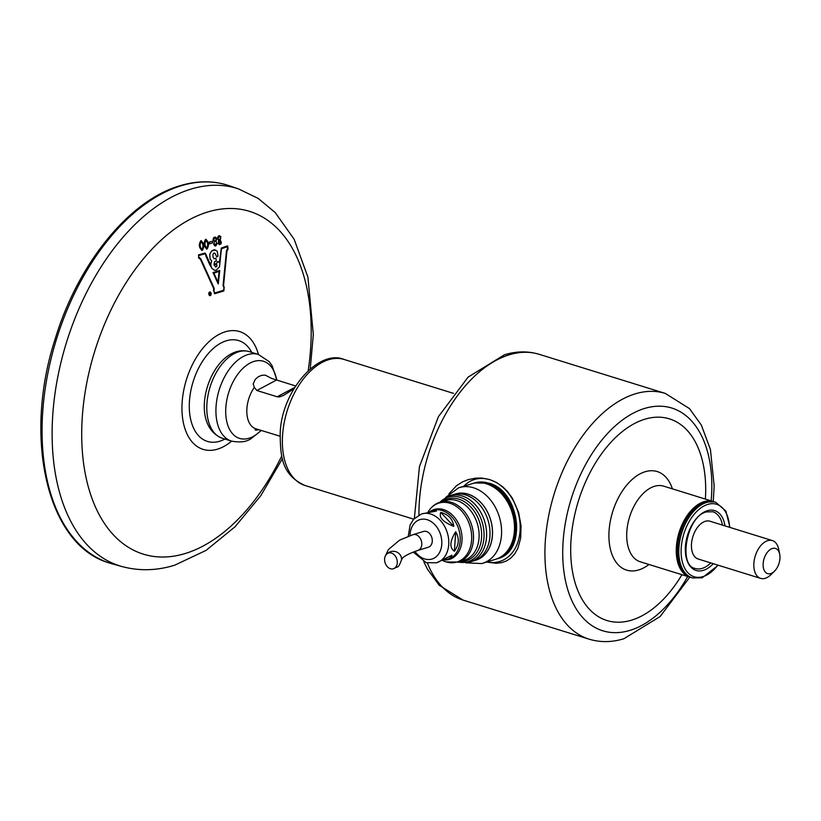 <?xml version="1.0" encoding="UTF-8"?>
<svg xmlns="http://www.w3.org/2000/svg" width="821" height="821" viewBox="0 0 821 821"><rect width="100%" height="100%" fill="white"/><g stroke="black" fill="none" stroke-linecap="round" stroke-linejoin="round"><path stroke-width="1.23" d="M779.95 558.454A13.198 7.83 107.2 0 0 779.704 554.237A13.198 7.83 107.2 0 0 770.857 549.146A13.198 7.83 107.2 0 0 763.15 563.627A13.198 7.83 107.2 0 0 774.429 571.262A13.198 7.83 107.2 0 0 779.95 558.454M774.429 571.262L770.786 574.803A19.796 11.74 -72.8 0 1 760.615 578.374A19.796 11.74 -72.8 0 1 753.883 563.35A19.796 11.74 -72.8 0 1 772.335 540.567A19.796 11.74 -72.8 0 1 778.708 549.259L779.704 554.237M772.335 540.567L709.949 521.222A19.796 11.74 107.2 0 0 691.487 544.005A19.796 11.74 107.2 0 0 698.23 559.029L760.615 578.374M702.263 568.368A29.689 17.621 107.2 0 0 710.77 562.919A29.689 17.621 107.2 0 1 702.263 568.368A29.689 17.621 107.2 0 1 695.295 568.481A29.689 17.621 107.2 0 0 702.263 568.368M722.49 525.112A29.689 17.621 107.2 0 0 712.885 511.77A29.689 17.621 107.2 0 1 722.49 525.112M713.901 501.744A39.582 23.491 107.2 0 0 713.275 501.528A39.582 23.491 107.2 0 0 676.36 547.094A39.582 23.491 107.2 0 0 689.835 577.153A39.582 23.491 107.2 0 0 690.461 577.327M705.372 499.086A105.56 62.632 107.2 0 0 705.383 499.014A105.56 62.632 107.2 0 0 669.454 418.874A105.56 62.632 107.2 0 0 571.005 540.382A105.56 62.632 107.2 0 0 606.935 620.522A105.56 62.632 107.2 0 0 681.933 574.7M384.608 558.947A8.251 6.147 72.9 0 1 388.518 553.026A8.251 6.147 72.9 0 1 397.282 562.878A8.251 6.147 72.9 0 1 393.372 568.789A8.251 6.147 72.9 0 1 384.608 558.947M385.624 555.417L388.425 549.506L399.663 540.105L413.004 534.676L423.503 531.444A8.251 6.147 72.9 0 1 432.277 541.285A8.251 6.147 72.9 0 1 428.357 547.207L417.858 550.439C401.418 556.207 402.157 559.224 401.972 558.916L401.52 559.881A8.251 7.861 5.1 0 0 387.584 553.436M454.382 494.365A34.636 25.841 72.9 0 1 492.456 535.292A34.636 25.841 72.9 0 1 474.743 560.486M445.68 497.464L458.385 487.941A39.582 29.525 72.9 0 1 459.421 487.592A39.582 29.525 72.9 0 1 473.512 487.777A39.582 29.525 72.9 0 1 501.508 534.861A39.582 29.525 72.9 0 1 482.727 563.257A39.582 29.525 72.9 0 1 481.66 563.555L465.805 562.826M482.727 563.257L495.627 559.286A39.582 29.525 -107.1 0 0 514.141 521.838A39.582 29.525 -107.1 0 0 486.422 483.795A39.582 29.525 -107.1 0 0 472.332 483.62L459.421 487.592M487.017 561.933A42.887 31.988 -107.1 0 0 520.175 529.135A42.887 31.988 -107.1 0 0 489.768 479.69A42.887 31.988 -107.1 0 0 463.721 486.268M448.871 493.883L456.538 485.663L462.531 481.896L468.206 479.618L475.677 478.13L481.619 478.048L489.675 479.567L496.397 482.42L502.863 486.904L507.316 491.297L512.345 498.162L518.585 512.376L521.048 525.84L520.658 538.268L517.918 548.223L514.705 553.918L510.683 558.229L506.341 561L501.785 562.611L496.253 563.298L486.545 562.077M454.844 494.273L455.655 494.016A34.554 25.779 72.9 0 1 467.949 494.17A34.554 25.779 72.9 0 1 492.159 527.38A34.554 25.779 72.9 0 1 475.995 560.066L475.174 560.312M440.795 512.407C448.482 514.48 452.812 519.139 453.808 526.384C443.012 522.094 438.671 517.435 440.795 512.407L453.808 526.384M455.686 531.731C459.514 538.248 459.093 544.744 454.424 551.23C449.323 547.781 449.744 541.285 455.686 531.731L454.424 551.23M408.263 536.277L410.09 525.04L413.61 519.19L421.563 513.925A25.564 19.068 72.9 0 1 430.656 514.038A25.564 19.068 72.9 0 1 448.564 538.607A25.564 19.068 72.9 0 1 436.608 562.785L451.95 555.222L451.129 556.977L448.8 558.68L442.478 560.548M449.713 495.761L453.11 494.714A34.636 25.841 72.9 0 1 465.435 494.868A34.636 25.841 72.9 0 1 489.696 528.149A34.636 25.841 72.9 0 1 473.501 560.917L470.094 561.964A34.636 25.841 72.9 0 0 486.299 529.196A34.636 25.841 72.9 0 0 462.038 495.915A34.636 25.841 72.9 0 0 449.713 495.761L439.584 502.339M428.141 512.222L434.258 510.457L436.495 511.042L421.563 513.925M310.266 368.773L313.314 334.547L307.906 277.067L294.113 239.178L275.189 212.547L258.184 198.415L238.593 188.943A197.625 117.27 107.2 0 1 238.932 189.056L229.172 185.71A197.923 117.444 107.2 0 0 226.617 184.889A197.923 117.444 107.2 0 0 180.805 185.864A197.923 117.444 107.2 0 0 42.651 412.922A197.923 117.444 107.2 0 0 109.409 562.99A197.923 117.444 107.2 0 0 111.974 563.76L121.919 566.521A197.625 117.27 107.2 0 1 121.57 566.428C138.985 571.19 156.708 570.769 174.76 565.166L206.061 550.388L235.063 526.754L260.821 495.668L282.403 458.662M201.709 250.415L202.294 250.436C199.01 248.014 198.538 244.771 200.868 240.727L201.391 240.727M202.243 250.426C198.959 247.993 198.487 244.761 200.817 240.707L201.371 240.717M209.642 243.796L209.396 242.103L212.331 241.241L209.447 242.123L209.642 243.796M206.492 249.03L204.408 245.376L206.153 239.332M207.015 249.03C203.772 246.598 203.3 243.365 205.589 239.322L206.133 239.322M219.361 244.617L218.16 243.262L218.673 240.45L217.411 238.008L218.991 235.699L220.849 236.725L220.305 240.071L221.393 242.482L220.818 244.073L219.423 244.637L218.324 243.591L218.725 240.471L217.462 238.49L218.253 236.171L219.741 235.719M214.414 293.651L214.876 293.682A365.766 110.599 3.7 0 0 223.835 290.932L224.195 287.124L223.548 285.646L226.935 251.154L228.064 248.896L227.663 245.961M214.825 293.672L213.511 290.408L213.696 288.582L200.396 259.303L198.969 257.999M198.559 257.938L200.447 259.313L213.696 288.582M198.703 257.958L198.518 254.818A528.498 156.811 4 0 0 205.014 253.053L205.065 253.073A528.508 156.811 -176 0 1 198.569 254.838L198.518 254.818M210.587 265.306L210.853 265.224A6.24 4.126 -91.5 0 1 210.802 263.808L211.715 260.986L210.084 258.923L209.724 254.202L211.715 250.887L214.189 249.769L217.206 251.134L218.058 256.09L216.508 256.87M216.857 256.911L214.958 253.279L216.806 256.901M214.958 253.279L213.655 253.073M213.973 264.311L216.6 263.5L217.524 261.725L218.478 261.54L217.575 261.735L216.652 263.51L214.024 264.331L214.538 261.766L216.313 261.057L215.902 258.297L214.024 258.677M214.291 258.718L215.902 258.297M219.402 262.597L221.29 248.045A528.991 162.938 3.4 0 0 227.284 245.951L227.643 245.951M209.796 295.734L208.76 293.148L209.478 292.04L210.607 292.214L211.233 293.508L210.843 295.334L209.468 295.56L208.77 294.205L209.057 292.543L210.217 291.989M214.332 241.836L213.173 240.491L213.296 238.357L214.373 237.187L215.779 237.259L216.785 238.921L215.985 241.466L217.083 243.878L215.666 246.013L213.799 244.637L214.384 241.846L213.101 239.393L213.737 237.741L215.42 237.105M214.958 245.982L213.758 244.217L214.384 241.846M205.64 239.332C208.873 241.795 209.355 245.027 207.066 249.05M200.868 240.727C204.142 243.18 204.624 246.423 202.294 250.436M202.13 249.358C203.587 246.321 203.218 243.796 201.032 241.805C199.575 244.832 199.944 247.347 202.13 249.358L201.843 249.348M201.812 249.348L202.079 249.338C203.536 246.3 203.167 243.786 200.981 241.785M209.694 243.816L212.577 242.934L212.331 241.241M206.913 247.973C208.329 244.945 207.959 242.421 205.794 240.409C204.367 243.427 204.737 245.941 206.913 247.973L206.615 247.963M206.594 247.952L206.861 247.952C208.277 244.925 207.908 242.411 205.743 240.399M218.889 242.544L219.638 243.663L220.439 243.201L220.038 240.933L219.063 241.333L218.889 242.544M219.597 239.948C220.798 238.326 220.623 237.146 219.084 236.427C217.883 238.049 218.047 239.219 219.597 239.948L219.186 239.958M219.587 243.652L220.582 242.503L219.874 240.871M219.156 239.948L219.546 239.937C220.746 238.316 220.572 237.136 219.033 236.407M214.876 293.682L213.511 290.408M213.563 290.429L213.747 288.592M198.754 257.979L198.569 254.838M205.014 253.053L206.204 254.767A1.56 1.047 -91.4 0 1 206.153 255.064L210.853 265.224M210.905 265.245A6.24 4.126 -91.5 0 1 210.853 263.828L211.715 260.986M211.767 261.006L210.135 258.933L209.724 254.202M209.776 254.223L211.715 250.887M211.767 250.898L215.348 249.943M219.833 262.453L221.342 248.055A528.97 162.927 -176.6 0 0 227.335 245.972L227.284 245.951M219.884 262.474L217.524 261.725M214.076 258.697L213.08 257.312L212.855 254.931L213.706 253.094L215.01 253.289L213.706 253.094M199 257.281L200.837 258.923L214.158 288.263L213.953 290.86L214.784 292.964A368.301 111.369 -176.3 0 0 223.743 290.213L224 287.76L223.107 285.503L226.504 251.01L227.786 248.24L227.386 246.669M214.517 292.953L214.733 292.953A368.301 111.369 3.7 0 0 223.692 290.193L223.948 287.75L223.055 285.482L226.452 250.99L227.499 248.506M227.55 248.517L227.438 246.68A526.518 162.178 3.4 0 1 221.444 248.773L219.515 266.794L216.262 270.212L214.62 270.242L211.818 268.282L205.691 254.849A0.821 0.554 88.7 0 0 205.732 254.633L205.168 253.781A526.025 156.072 4 0 1 198.661 255.547L198.641 257.23M205.691 254.849L205.64 254.838A0.821 0.554 88.7 0 0 205.681 254.613L205.168 253.781M214.62 270.242L214.086 270.13M214.148 265.05L215.769 267.102L216.908 266.148L216.652 264.259L214.148 265.05M215.718 267.082L216.857 266.127L216.6 264.249M205.845 255.906L205.64 254.838M210.402 266.127L205.794 255.885M210.956 265.942L211.818 268.282M214.568 270.222L211.756 268.272M205.681 254.613L205.117 253.771M209.016 294.134L209.581 295.221L210.658 295.057L210.443 292.512L209.345 292.666L209.016 294.134M209.817 295.344L210.956 294.021L210.145 292.358M214.538 243.929L215.625 245.038L216.303 243.385L215.625 245.038L214.538 243.929M215.266 241.333C216.487 239.722 216.313 238.542 214.753 237.803C213.522 239.424 213.696 240.604 215.266 241.333L215.215 241.323C216.436 239.701 216.262 238.521 214.692 237.792M213.05 272.582L218.253 283.974L212.998 272.572A439.656 133.618 3.6 0 0 219.689 270.489L219.741 270.499A439.656 133.607 -176.4 0 1 213.05 272.582L212.998 272.572M218.253 283.974L219.741 270.499M213.85 273.095A437.121 134.829 3.4 0 0 219.176 271.382L217.986 282.167L213.85 273.095M217.934 282.157L219.125 271.361M209.56 292.82L210.155 293.528L210.289 292.615L210.587 294.636A2.617 1.786 -91.5 0 1 210.217 294.79L209.417 293.241A1.088 0.739 -91 0 0 209.283 292.861L209.283 292.861M210.217 294.79L209.735 293.774M209.786 293.785L209.417 293.241M210.084 292.676L210.155 293.528M209.899 294.4L210.197 293.805M293.867 388.856L283.604 395.363L279.54 396.912L277.159 396.789L256.87 390.498L254.315 387.42L253.186 383.93L255.259 379.364L258.307 376.767L261.622 375.32L265.265 375.135L271.494 378.389A26.395 15.661 107.2 0 0 271.361 378.348L295.622 385.962M254.315 387.42A26.395 15.661 107.2 0 0 246.834 412.563A26.395 15.661 107.2 0 0 255.865 428.808A26.395 15.661 107.2 0 0 256.008 428.849L255.865 428.808M258.954 429.67L256.06 430.183L255.115 429.865L256.008 428.849L280.043 436.218M251.76 352.414A52.78 31.321 107.2 0 0 226.278 340.797A52.78 31.321 107.2 0 0 189.435 401.336A52.78 31.321 107.2 0 0 219.792 441.205A52.78 31.321 107.2 0 0 224.903 439.061M305.012 485.488C281.531 474.815 280.454 456.527 280.177 433.683C281.223 391.022 318.61 348.709 344.081 359.454A65.978 39.151 107.2 0 0 282.557 435.397A65.978 39.151 107.2 0 0 305.012 485.488L413.64 519.159M713.275 501.528L663.727 486.165A39.582 23.491 107.2 0 0 626.813 531.741A39.582 23.491 107.2 0 0 640.288 561.79L689.835 577.153M648.949 564.479A51.6 30.623 -72.8 0 1 609.059 530.961A51.6 30.623 -72.8 0 1 637.024 475.667A51.6 30.623 -72.8 0 1 672.389 488.854M413.004 534.676A8.251 6.147 72.9 0 1 421.778 544.518A8.251 6.147 72.9 0 1 417.858 550.439M474.435 482.974L488.906 483.148C520.001 490.65 527.493 551.64 497.731 558.639A39.582 29.525 -107.1 0 0 516.245 521.191A39.582 29.525 -107.1 0 0 488.516 483.148A39.582 29.525 -107.1 0 0 474.435 482.974L473.378 483.292A39.582 29.525 72.9 0 1 487.469 483.477A39.582 29.525 72.9 0 1 515.198 521.509A39.582 29.525 72.9 0 1 496.684 558.957L496.151 559.122M711.16 500.872A116.603 69.19 107.2 0 0 644.454 408.499A116.603 69.19 107.2 0 0 563.062 542.271A116.603 69.19 107.2 0 0 630.107 630.333A116.603 69.19 107.2 0 0 687.721 576.496M689.794 577.142L660.135 616.53L623.95 638.717C612.025 642.402 600.397 642.556 589.078 639.169A128.651 76.343 -72.8 0 1 548.315 517.61A128.651 76.343 -72.8 0 1 635.085 393.906A128.651 76.343 -72.8 0 1 665.267 393.403L539.294 354.344A128.651 76.343 107.2 0 0 509.112 354.857A128.651 76.343 107.2 0 0 418.936 514.983M427.372 562.98A128.651 76.343 107.2 0 0 463.106 600.11L439.225 585.27L427.495 569.271L423.78 561.697M414.923 551.404A20.617 15.383 -107.1 0 0 424.662 558.937A20.617 15.383 -107.1 0 0 441.78 544.241A20.617 15.383 -107.1 0 0 427.197 519.714A20.617 15.383 -107.1 0 0 410.038 535.641M445.936 559.912L448.04 559.265A25.564 19.068 -107.1 0 0 459.996 535.076A25.564 19.068 -107.1 0 0 442.088 510.518A25.564 19.068 -107.1 0 0 432.995 510.395L430.892 511.042M430.697 511.114A26.087 19.458 72.9 0 1 443.525 509.584A26.087 19.458 72.9 0 1 462.018 537.211A26.087 19.458 72.9 0 1 445.741 559.973M458.57 562.067L446.265 561.944L443.155 560.733A30.818 22.988 -107.1 0 0 446.049 561.862A30.818 22.988 -107.1 0 0 471.634 539.89A30.818 22.988 -107.1 0 0 449.836 503.232A30.818 22.988 -107.1 0 0 428.131 511.935C431.046 507.07 435.048 503.807 440.128 502.165A31.342 23.378 72.9 0 1 451.283 502.308A31.342 23.378 72.9 0 1 473.235 532.418A31.342 23.378 72.9 0 1 458.57 562.067L464.173 560.343A31.342 23.378 -107.1 0 0 478.828 530.694A31.342 23.378 -107.1 0 0 456.876 500.584A31.342 23.378 -107.1 0 0 445.731 500.441L440.128 502.165M442.098 501.559A32.255 24.066 72.9 0 1 458.765 499.137A32.255 24.066 72.9 0 1 481.64 533.917A32.255 24.066 72.9 0 1 460.54 561.461M458.426 562.108A33.712 25.153 -107.1 0 0 484.062 535.959A33.712 25.153 -107.1 0 0 460.15 497.362A33.712 25.153 -107.1 0 0 439.984 502.206M718.242 565.238L702.242 577.789L692.37 577.933A39.582 23.491 -72.8 0 1 679.829 540.536A39.582 23.491 -72.8 0 1 706.522 502.473A39.582 23.491 -72.8 0 1 715.809 502.319L714.547 501.929A39.582 23.491 107.2 0 0 705.26 502.083A39.582 23.491 107.2 0 0 678.557 540.146A39.582 23.491 107.2 0 0 691.097 577.543C665.749 571.693 677.879 508.353 704.664 502.072L714.547 501.929M729.561 527.298A37.93 22.506 107.2 0 0 707.692 504.433A37.93 22.506 107.2 0 0 681.214 547.956A37.93 22.506 107.2 0 0 703.022 576.599A37.93 22.506 107.2 0 0 717.841 565.115M713.264 563.688A31.342 18.596 -72.8 0 1 703.433 570.328A31.342 18.596 -72.8 0 1 685.412 546.663A31.342 18.596 -72.8 0 1 707.281 510.713A31.342 18.596 -72.8 0 1 724.984 525.881M258.482 354.498A61.657 36.586 107.2 0 0 225.17 331.828A61.657 36.586 107.2 0 0 182.129 402.567A61.657 36.586 107.2 0 0 217.586 449.138A61.657 36.586 107.2 0 0 231.625 441.144M308.193 370.62A179.45 106.484 107.2 0 0 310.677 347.591A179.45 106.484 107.2 0 0 207.497 212.064A179.45 106.484 107.2 0 0 82.233 417.92A179.45 106.484 107.2 0 0 185.413 553.457A179.45 106.484 107.2 0 0 281.726 455.973M238.593 188.943A197.625 117.27 107.2 0 0 190.636 189.21A197.625 117.27 107.2 0 0 52.698 415.919A197.625 117.27 107.2 0 0 121.57 566.428M222.358 438.27A45.36 26.919 -72.8 0 1 206.83 410.367A45.36 26.919 -72.8 0 1 234.098 353.687A45.36 26.919 -72.8 0 1 249.215 351.624L258.348 354.456A45.36 26.919 107.2 0 0 243.242 356.519A45.36 26.919 107.2 0 0 215.964 413.199A45.36 26.919 107.2 0 0 231.491 441.103L222.358 438.27C190.811 425.935 204.932 367.603 231.245 353.861C237.207 350.659 243.201 349.92 249.215 351.624M261.099 430.337A40.383 23.963 -72.8 0 1 253.022 436.567A40.383 23.963 -72.8 0 1 225.744 413.558A40.383 23.963 -72.8 0 1 250.025 363.087A40.383 23.963 -72.8 0 1 276.677 380.092M277.159 396.789L294.698 387.45M276.513 380.041L256.87 390.498M344.081 359.454L453.5 393.372M393.372 568.789C398.411 565.772 398.011 569.107 401.52 559.881M497.731 558.639L496.684 558.957M472.855 483.466L473.378 483.292M414.369 518.359L419.449 466.626L438.424 416.658L468.134 377.085L504.422 354.795C516.358 351.101 527.975 350.957 539.294 354.344M463.106 600.11L589.078 639.169M713.244 501.518L714.167 486.094L710.452 449.58L701.329 425.062L689.527 408.632L665.267 393.403M436.608 562.785L426.345 562.693L413.189 552.04M458.026 562.221L470.094 561.964M712.885 511.77L706.501 511.894C686.736 515.865 677.9 565.864 695.295 568.481M692.37 577.933L691.097 577.543M729.961 527.421L725.908 511.093L715.809 502.319M226.617 184.889C211.726 180.497 196.065 180.815 179.625 185.854C128.907 200.632 77.821 263.993 55.14 339.022C22.721 438.63 47.423 545.544 109.409 562.99M231.491 441.103C239.855 442.693 246.321 441.924 250.887 438.783L261.406 430.43M276.985 380.185L272.038 365.591L269.165 361.64L258.348 354.456"/></g></svg>
